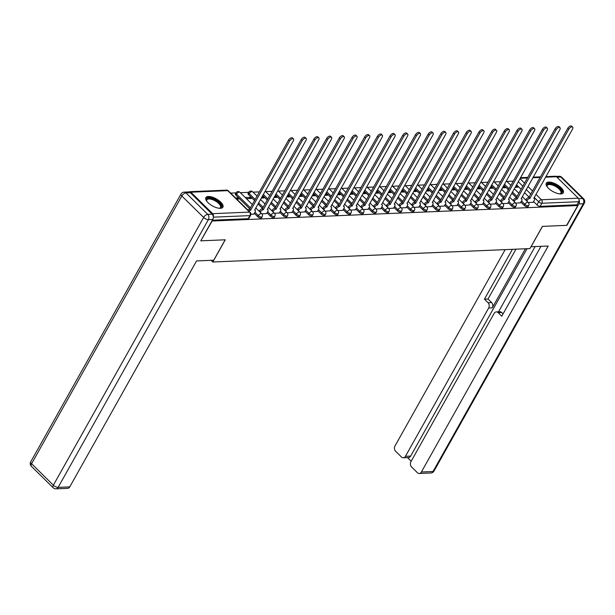 <?xml version="1.0" encoding="UTF-8"?>
<svg xmlns="http://www.w3.org/2000/svg" width="615" height="615" viewBox="0 0 615 615"><rect width="100%" height="100%" fill="white"/><g stroke="black" fill="none" stroke-linecap="round" stroke-linejoin="round"><path stroke-width="0.92" d="M520.882 202.104L524.272 205.441A2.506 1.03 29.3 0 0 527.439 206.886A2.506 1.03 29.3 0 0 528.077 206.594L528.692 205.502A2.506 1.03 -150.7 0 1 528.054 205.787A2.506 1.03 -150.7 0 1 524.887 204.341L521.497 201.005M508.19 202.643L511.58 205.971A2.506 1.03 29.3 0 0 514.747 207.424A2.506 1.03 29.3 0 0 515.385 207.132L516 206.033A2.506 1.03 -150.7 0 1 515.362 206.325A2.506 1.03 -150.7 0 1 512.195 204.88L508.805 201.543M495.498 203.181L498.888 206.509A2.506 1.03 29.3 0 0 502.055 207.962A2.506 1.03 29.3 0 0 502.693 207.67L503.308 206.571A2.506 1.03 -150.7 0 1 502.67 206.863A2.506 1.03 -150.7 0 1 499.503 205.418L496.113 202.081M482.806 203.711L486.196 207.047A2.506 1.03 29.3 0 0 489.363 208.493A2.506 1.03 29.3 0 0 490.001 208.208L490.616 207.109A2.506 1.03 -150.7 0 1 489.978 207.401A2.506 1.03 -150.7 0 1 486.811 205.956L483.421 202.619M470.114 204.249L473.504 207.586A2.506 1.03 29.3 0 0 476.671 209.031A2.506 1.03 29.3 0 0 477.309 208.739L477.924 207.647A2.506 1.03 -150.7 0 1 477.286 207.939A2.506 1.03 -150.7 0 1 474.119 206.494L470.729 203.158M457.422 204.787L460.812 208.124A2.506 1.03 29.3 0 0 463.979 209.569A2.506 1.03 29.3 0 0 464.617 209.277L465.232 208.185A2.506 1.03 -150.7 0 1 464.594 208.477A2.506 1.03 -150.7 0 1 461.427 207.024L458.037 203.696M444.73 205.325L448.12 208.662A2.506 1.03 29.3 0 0 451.287 210.107A2.506 1.03 29.3 0 0 451.925 209.815L452.54 208.723A2.506 1.03 -150.7 0 1 451.902 209.015A2.506 1.03 -150.7 0 1 448.735 207.562L445.345 204.234M432.038 205.864L435.428 209.2A2.506 1.03 29.3 0 0 438.595 210.645A2.506 1.03 29.3 0 0 439.233 210.353L439.848 209.261A2.506 1.03 -150.7 0 1 439.21 209.554A2.506 1.03 -150.7 0 1 436.043 208.101L432.652 204.764M419.345 206.402L422.736 209.73A2.506 1.03 29.3 0 0 425.903 211.183A2.506 1.03 29.3 0 0 426.541 210.891L427.156 209.792A2.506 1.03 -150.7 0 1 426.518 210.084A2.506 1.03 -150.7 0 1 423.351 208.639L419.96 205.302M406.653 206.94L410.044 210.268A2.506 1.03 29.3 0 0 413.211 211.721A2.506 1.03 29.3 0 0 413.849 211.429L414.464 210.33A2.506 1.03 -150.7 0 1 413.826 210.622A2.506 1.03 -150.7 0 1 410.659 209.177L407.268 205.84M393.961 207.47L397.352 210.807A2.506 1.03 29.3 0 0 400.519 212.26A2.506 1.03 29.3 0 0 401.157 211.967L401.772 210.868A2.506 1.03 -150.7 0 1 401.134 211.16A2.506 1.03 -150.7 0 1 397.966 209.715L394.576 206.379M381.269 208.008L384.659 211.345A2.506 1.03 29.3 0 0 387.827 212.79A2.506 1.03 29.3 0 0 388.465 212.498L389.08 211.406A2.506 1.03 -150.7 0 1 388.442 211.698A2.506 1.03 -150.7 0 1 385.274 210.253L381.884 206.917M368.577 208.546L371.967 211.883A2.506 1.03 29.3 0 0 375.135 213.328A2.506 1.03 29.3 0 0 375.773 213.036L376.388 211.944A2.506 1.03 -150.7 0 1 375.75 212.237A2.506 1.03 -150.7 0 1 372.582 210.791L369.192 207.455M355.885 209.085L359.275 212.421A2.506 1.03 29.3 0 0 362.443 213.866A2.506 1.03 29.3 0 0 363.081 213.574L363.696 212.482A2.506 1.03 -150.7 0 1 363.058 212.775A2.506 1.03 -150.7 0 1 359.89 211.322L356.5 207.993M343.193 209.623L346.583 212.959A2.506 1.03 29.3 0 0 349.75 214.404A2.506 1.03 29.3 0 0 350.389 214.112L351.004 213.021A2.506 1.03 -150.7 0 1 350.365 213.313A2.506 1.03 -150.7 0 1 347.198 211.86L343.808 208.531M330.501 210.161L333.891 213.497A2.506 1.03 29.3 0 0 337.058 214.943A2.506 1.03 29.3 0 0 337.697 214.65L338.312 213.559A2.506 1.03 -150.7 0 1 337.673 213.843A2.506 1.03 -150.7 0 1 334.506 212.398L331.116 209.062M317.809 210.699L321.199 214.028A2.506 1.03 29.3 0 0 324.366 215.481A2.506 1.03 29.3 0 0 325.004 215.189L325.619 214.089A2.506 1.03 -150.7 0 1 324.981 214.381A2.506 1.03 -150.7 0 1 321.814 212.936L318.424 209.6M305.117 211.237L308.507 214.566A2.506 1.03 29.3 0 0 311.674 216.019A2.506 1.03 29.3 0 0 312.312 215.727L312.927 214.627A2.506 1.03 -150.7 0 1 312.289 214.919A2.506 1.03 -150.7 0 1 309.122 213.474L305.732 210.138M292.425 211.768L295.815 215.104A2.506 1.03 29.3 0 0 298.982 216.549A2.506 1.03 29.3 0 0 299.62 216.265L300.235 215.165A2.506 1.03 -150.7 0 1 299.597 215.458A2.506 1.03 -150.7 0 1 296.43 214.012L293.04 210.676M279.733 212.306L283.123 215.642A2.506 1.03 29.3 0 0 286.29 217.087A2.506 1.03 29.3 0 0 286.928 216.795L287.543 215.704A2.506 1.03 -150.7 0 1 286.905 215.996A2.506 1.03 -150.7 0 1 283.738 214.55L280.348 211.214M267.041 212.844L270.431 216.18A2.506 1.03 29.3 0 0 273.598 217.625A2.506 1.03 29.3 0 0 274.236 217.333L274.851 216.242A2.506 1.03 -150.7 0 1 274.213 216.534A2.506 1.03 -150.7 0 1 271.046 215.081L267.656 211.752M254.349 213.382L257.739 216.718A2.506 1.03 29.3 0 0 260.906 218.164A2.506 1.03 29.3 0 0 261.544 217.871L262.159 216.78A2.506 1.03 -150.7 0 1 261.521 217.072A2.506 1.03 -150.7 0 1 258.354 215.619L254.964 212.29M208.37 196.493A9.763 4.013 29.3 0 0 205.864 197.623A9.763 4.013 29.3 0 0 210.038 204.372A9.763 4.013 29.3 0 0 220.385 208.316A9.763 4.013 29.3 0 0 222.891 207.178A9.763 4.013 29.3 0 0 218.717 200.436A9.763 4.013 29.3 0 0 208.37 196.493M548.78 182.086A9.763 4.013 29.3 0 0 546.274 183.224A9.763 4.013 29.3 0 0 550.448 189.966A9.763 4.013 29.3 0 0 560.795 193.917A9.763 4.013 29.3 0 0 563.302 192.779A9.763 4.013 29.3 0 0 559.127 186.03A9.763 4.013 29.3 0 0 548.78 182.086M513.341 181.141L506.868 181.417M500.648 181.679L494.176 181.955M487.956 182.217L481.484 182.494M475.264 182.755L468.791 183.032M462.572 183.293L456.099 183.57M449.88 183.831L443.407 184.1M437.188 184.369L430.715 184.638M424.496 184.907L418.023 185.177M411.804 185.438L405.331 185.715M399.112 185.976L392.639 186.253M386.42 186.514L379.947 186.791M373.728 187.052L367.255 187.329M361.036 187.59L354.563 187.859M348.344 188.129L341.871 188.398M335.652 188.667L329.179 188.936M322.96 189.197L316.487 189.474M310.268 189.735L303.795 190.012M297.575 190.273L291.103 190.55M284.883 190.811L278.411 191.088M272.191 191.35L265.718 191.626M259.499 191.888L253.026 192.157M255.225 199.506L249.252 193.625A2.506 1.03 -150.7 0 1 248.691 192.326L240.334 192.695M250.513 207.901L236.56 194.163A2.506 1.03 -150.7 0 1 235.999 192.864L230.656 193.11M545.866 176.62L555.276 176.221A2.506 1.899 87.6 0 1 556.498 176.736L578.292 198.199A2.506 1.899 87.6 0 1 578.715 201.705L576.985 204.787L540.131 206.348A2.506 1.03 -150.7 0 1 536.964 204.903L533.574 201.566M529.123 197.177L524.495 192.626M521.143 189.32L516.515 184.769M201.013 240.826L225.259 239.804L212.798 261.998L529.938 248.575L542.392 226.382L566.638 225.351L577.754 205.548L212.129 221.016L200.859 240.673M576.985 204.787L577.754 205.548M213.29 216.718A2.506 1.899 -92.4 0 0 212.667 213.666L190.873 192.211A2.506 1.899 -92.4 0 0 189.651 191.696A2.506 1.899 -92.4 0 0 188.859 191.965M250.897 214.32L253.957 214.082M236.737 199.099L238.658 199.014L237.505 197.876L236.821 199.091M261.821 213.851L266.649 213.543M246.423 198.691L251.351 198.476L250.197 197.338L249.513 198.56M274.513 213.32L279.341 213.005M261.244 198.061L264.043 197.945L262.889 196.808L262.205 198.022M287.205 212.782L292.033 212.467M273.936 197.523L276.735 197.407L275.582 196.27L274.897 197.484M299.897 212.244L304.725 211.937M286.628 196.985L289.427 196.869L288.274 195.731L287.589 196.946M312.589 211.706L317.417 211.399M299.321 196.446L302.119 196.331L300.966 195.193L300.281 196.408M325.281 211.168L330.109 210.86M312.013 195.916L314.811 195.793L313.658 194.655L312.974 195.87M337.973 210.63L342.801 210.322M324.705 195.378L327.503 195.255L326.35 194.117L325.666 195.332M350.665 210.092L355.493 209.784M337.397 194.84L340.195 194.717L339.042 193.579L338.358 194.794M363.357 209.561L368.185 209.246M350.089 194.302L352.887 194.179L351.734 193.049L351.05 194.263M376.049 209.023L380.877 208.708M362.781 193.763L365.579 193.648L364.426 192.51L363.742 193.725M388.742 208.485L393.569 208.17M375.473 193.225L378.271 193.11L377.118 191.972L376.434 193.187M401.434 207.947L406.261 207.639M388.165 192.687L390.963 192.572L389.81 191.434L389.126 192.649M414.126 207.409L418.953 207.101M400.857 192.149L403.655 192.034L402.502 190.896L401.818 192.111M426.818 206.871L431.645 206.563M413.549 191.619L416.347 191.496L415.194 190.358L414.51 191.572M439.51 206.332L444.338 206.025M426.241 191.081L429.039 190.958L427.886 189.82L427.202 191.034M452.202 205.794L457.03 205.487M438.933 190.542L441.731 190.419L440.578 189.282L439.894 190.504M464.894 205.264L469.722 204.949M451.618 190.004L454.424 189.889L453.27 188.751L452.586 189.966M477.586 204.726L482.414 204.411M464.31 189.466L467.116 189.351L465.962 188.213L465.278 189.428M490.278 204.188L495.106 203.88M477.002 188.928L479.808 188.813L478.655 187.675L477.97 188.89M502.97 203.65L507.798 203.342M489.694 188.39L492.5 188.275L491.347 187.137L490.662 188.351M515.662 203.111L520.49 202.804M502.386 187.859L505.192 187.736L504.039 186.599L503.354 187.813M516.431 197.715L511.803 193.164M508.451 189.858L503.823 185.299M503.739 198.253L499.111 193.702M495.759 190.396L491.131 185.838M491.047 198.791L486.419 194.232M483.067 190.934L478.439 186.376M478.355 199.329L473.727 194.771M470.375 191.473L465.747 186.914M465.663 199.867L461.035 195.309M457.683 192.003L453.055 187.452M452.971 200.405L448.343 195.847M444.991 192.541L440.363 187.99M440.279 200.936L435.651 196.385M432.299 193.079L427.671 188.528M427.586 201.474L422.959 196.923M419.607 193.617L414.979 189.059M414.894 202.012L410.267 197.461M406.915 194.156L402.287 189.597M402.202 202.55L397.574 197.992M394.223 194.694L389.595 190.135M389.51 203.088L384.882 198.53M381.531 195.232L376.903 190.673M376.818 203.627L372.19 199.068M368.839 195.77L364.211 191.211M364.126 204.165L359.498 199.606M356.147 196.3L351.519 191.749M351.434 204.703L346.806 200.144M343.454 196.838L338.827 192.287M338.742 205.233L334.114 200.682M330.762 197.377L326.135 192.826M326.05 205.771L321.422 201.22M318.07 197.915L313.442 193.356M313.358 206.309L308.73 201.758M305.378 198.453L300.75 193.894M300.666 206.848L296.038 202.289M292.686 198.991L288.058 194.432M287.974 207.386L283.346 202.827M279.994 199.529L275.366 194.97M275.282 207.924L270.654 203.365M267.302 200.06L262.674 195.508M262.59 208.462L257.962 203.903M254.61 200.598L248.637 194.717L249.252 193.625A2.506 1.261 134.6 0 1 251.996 191.565A2.506 1.261 134.6 0 1 252.634 191.772A2.506 2.506 0 0 0 248.691 192.326L248.076 193.425A2.506 1.03 29.3 0 0 248.637 194.717M249.898 208.992L235.945 195.255L236.56 194.163A2.506 1.261 134.6 0 1 239.304 192.103A2.506 1.261 134.6 0 1 239.942 192.311A2.506 2.506 0 0 0 235.999 192.864L235.384 193.963A2.506 1.03 29.3 0 0 235.945 195.255M211.099 260.322L212.798 261.998M528.354 202.573L533.182 202.266M515.078 187.321L517.884 187.198L516.731 186.061L516.047 187.275M516.731 186.061L515.762 186.107M504.039 186.599L503.07 186.637M491.347 187.137L490.378 187.175M478.655 187.675L477.686 187.713M465.962 188.213L464.994 188.252M453.27 188.751L452.302 188.79M440.578 189.282L439.61 189.328M427.886 189.82L426.918 189.866M415.194 190.358L414.226 190.404M402.502 190.896L401.534 190.934M389.81 191.434L388.841 191.473M377.118 191.972L376.149 192.011M364.426 192.51L363.457 192.549M351.734 193.049L350.765 193.087M339.042 193.579L338.073 193.625M326.35 194.117L325.381 194.163M313.658 194.655L312.689 194.694M300.966 195.193L299.997 195.232M288.274 195.731L287.305 195.77M275.582 196.27L274.613 196.308M262.889 196.808L261.921 196.846M250.197 197.338L245.262 197.553M237.505 197.876L235.583 197.961M212.336 220.216L248.214 218.702A2.506 1.03 29.3 0 0 248.852 218.41L250.589 215.327A2.506 1.03 -150.7 0 1 249.944 215.619L213.32 217.164M253.895 214.189L255.117 212.021A2.506 1.261 134.6 0 0 255.248 210.307A2.506 1.261 134.6 0 0 254.61 210.099L293.301 140.927A2.883 1.453 134.6 0 0 293.455 138.952A2.883 1.453 134.6 0 0 289.565 141.081L250.62 210.268A2.506 1.261 134.6 0 0 248.906 211.083M247.907 210.099A2.506 1.261 -45.4 0 1 249.621 209.277L288.558 140.097A2.883 1.453 -45.4 0 1 292.456 137.968L293.455 138.952M250.743 210.261L249.744 209.277M266.587 213.651L267.809 211.483A2.506 1.261 134.6 0 0 267.94 209.769A2.506 1.261 134.6 0 0 267.302 209.561L305.993 140.389A2.883 1.453 134.6 0 0 306.147 138.413A2.883 1.453 134.6 0 0 302.257 140.543L263.312 209.73A2.506 1.261 134.6 0 0 260.568 211.791L259.568 210.799A2.506 1.261 -45.4 0 1 262.313 208.739L301.25 139.559A2.883 1.453 -45.4 0 1 305.148 137.429L306.147 138.413M259.269 211.337L259.568 210.799M260.268 212.321L260.568 211.791M263.435 209.723L262.436 208.739M279.279 213.113L280.502 210.945A2.506 1.261 134.6 0 0 280.632 209.231A2.506 1.261 134.6 0 0 279.986 209.023L318.685 139.851A2.883 1.453 134.6 0 0 318.839 137.875A2.883 1.453 134.6 0 0 314.949 140.012L276.004 209.192A2.506 1.261 134.6 0 0 273.26 211.253L272.261 210.261A2.506 1.261 -45.4 0 1 275.005 208.208L313.942 139.021A2.883 1.453 -45.4 0 1 317.84 136.891L318.839 137.875M271.961 210.799L272.261 210.261M272.96 211.783L273.26 211.253M276.127 209.185L275.128 208.201M212.144 214.174L190.35 192.718L185.953 192.902L207.747 214.358L212.144 214.174A3.759 2.852 87.6 0 1 212.775 219.44L200.767 240.834L225.175 239.804L213.728 260.207L196.554 260.937L69.764 486.88A3.759 2.852 87.6 0 1 67.612 488.356L55.98 488.848A3.759 2.852 -92.4 0 0 58.125 487.372L69.764 486.88M184.123 192.134A3.759 3.759 0 0 0 181.002 194.048A3.759 1.545 29.3 0 0 181.84 195.993L31.588 463.741L53.374 485.204L203.634 217.449L181.84 195.993A3.759 1.891 134.6 0 1 185.953 192.902A3.759 2.852 -92.4 0 0 184.123 192.134L188.513 191.949A3.759 2.852 87.6 0 1 190.35 192.718M530.976 246.73L548.188 246.054L421.398 471.997L433.029 471.505L583.289 203.757L578.892 203.942L566.884 225.344L542.476 226.374L531.022 246.784M525.418 248.768L492.261 307.846L488.679 307.992L405.454 456.299L410.666 456.084A3.759 2.852 87.6 0 1 408.514 457.56L403.302 457.783A3.759 2.852 -92.4 0 0 405.454 456.299M488.679 307.992A3.759 2.852 -92.4 0 0 488.049 302.734L491.631 302.58A3.759 2.852 87.6 0 1 492.261 307.846M512.403 249.321L484.428 299.167L488.049 302.734M505.176 249.621L394.984 445.99A3.759 2.852 -92.4 0 0 395.614 451.249L401.472 457.014A3.759 2.852 -92.4 0 0 403.302 457.783M496.305 311.905L499.88 311.751A3.759 2.852 87.6 0 1 501.717 312.52L498.135 312.666A3.759 2.852 -92.4 0 0 496.305 311.905A3.759 2.852 -92.4 0 0 494.152 313.381L410.92 461.688A3.759 2.852 -92.4 0 0 411.558 466.946L417.408 472.712A3.759 2.852 -92.4 0 0 419.246 473.481A3.759 2.852 -92.4 0 0 421.398 471.997M407.499 457.606L411.181 461.227M498.135 312.666L501.755 316.233L540.962 246.361M578.892 203.942A3.759 2.852 -92.4 0 0 579.061 199.883M527.04 248.698L410.666 456.084M498.527 311.805L535.112 246.607M501.717 312.52L503.085 313.865M515.985 249.167L488.01 299.021L491.631 302.58M488.01 299.021L484.428 299.167M206.717 201.159A8.449 3.467 -150.7 0 1 206.586 200.874A8.449 3.467 -150.7 0 1 210.315 198.191A8.449 3.467 -150.7 0 1 219.424 202.965A8.449 3.467 -150.7 0 1 219.747 208.254A8.449 3.467 -150.7 0 1 219.432 208.3M219.401 208.293A7.826 3.213 29.3 0 0 220.478 207.524A7.826 3.213 29.3 0 0 218.74 203.48A7.826 3.213 29.3 0 0 211.814 199.421A7.826 3.213 29.3 0 0 206.832 199.867A7.826 3.213 29.3 0 0 206.732 201.19M222.53 207.632A9.702 3.982 29.3 0 0 220.239 202.935A9.702 3.982 29.3 0 0 205.671 198.168M547.119 186.76A8.449 3.467 -150.7 0 1 546.996 186.468A8.449 3.467 -150.7 0 1 550.717 183.785A8.449 3.467 -150.7 0 1 559.827 188.559A8.449 3.467 -150.7 0 1 560.15 193.848A8.449 3.467 -150.7 0 1 559.835 193.894M559.804 193.886A7.826 3.213 29.3 0 0 560.88 193.125A7.826 3.213 29.3 0 0 559.143 189.074A7.826 3.213 29.3 0 0 552.224 185.015A7.826 3.213 29.3 0 0 547.235 185.461A7.826 3.213 29.3 0 0 547.142 186.783M562.933 193.225A9.702 3.982 29.3 0 0 560.642 188.528A9.702 3.982 29.3 0 0 546.082 183.762M291.971 212.575L293.194 210.407A2.506 1.261 134.6 0 0 293.324 208.693A2.506 1.261 134.6 0 0 292.679 208.485L331.377 139.313A2.883 1.453 134.6 0 0 331.531 137.337A2.883 1.453 134.6 0 0 327.641 139.474L288.696 208.654A2.506 1.261 134.6 0 0 285.952 210.714L284.953 209.73A2.506 1.261 -45.4 0 1 287.697 207.67L326.634 138.483A2.883 1.453 -45.4 0 1 330.532 136.353L331.531 137.337M284.653 210.261L284.953 209.73M285.652 211.245L285.952 210.714M288.819 208.646L287.82 207.662M304.663 212.044L305.886 209.869A2.506 1.261 134.6 0 0 306.016 208.154A2.506 1.261 134.6 0 0 305.371 207.947L344.069 138.775A2.883 1.453 134.6 0 0 344.223 136.807A2.883 1.453 134.6 0 0 340.333 138.936L301.388 208.116A2.506 1.261 134.6 0 0 298.644 210.176L297.645 209.192A2.506 1.261 -45.4 0 1 300.389 207.132L339.326 137.952A2.883 1.453 -45.4 0 1 343.224 135.815L344.223 136.807M297.345 209.723L297.645 209.192M298.344 210.714L298.644 210.176M301.511 208.108L300.512 207.124M317.355 211.506L318.578 209.331A2.506 1.261 134.6 0 0 318.708 207.616A2.506 1.261 134.6 0 0 318.063 207.409L356.762 138.237A2.883 1.453 134.6 0 0 356.915 136.269A2.883 1.453 134.6 0 0 353.025 138.398L314.081 207.578A2.506 1.261 134.6 0 0 311.336 209.638L310.337 208.654A2.506 1.261 -45.4 0 1 313.081 206.594L352.018 137.414A2.883 1.453 -45.4 0 1 355.916 135.285L356.915 136.269M310.037 209.192L310.337 208.654M311.036 210.176L311.336 209.638M314.204 207.578L313.204 206.586M330.047 210.968L331.27 208.793A2.506 1.261 134.6 0 0 331.4 207.078A2.506 1.261 134.6 0 0 330.755 206.871L369.454 137.699A2.883 1.453 134.6 0 0 369.607 135.731A2.883 1.453 134.6 0 0 365.717 137.86L326.773 207.04A2.506 1.261 134.6 0 0 324.028 209.1L323.029 208.116A2.506 1.261 -45.4 0 1 325.773 206.056L364.71 136.876A2.883 1.453 -45.4 0 1 368.608 134.746L369.607 135.731M322.729 208.654L323.029 208.116M323.728 209.638L324.028 209.1M326.896 207.04L325.896 206.048M342.74 210.43L343.962 208.262A2.506 1.261 134.6 0 0 344.093 206.54A2.506 1.261 134.6 0 0 343.447 206.34L382.146 137.168A2.883 1.453 134.6 0 0 382.299 135.192A2.883 1.453 134.6 0 0 378.41 137.322L339.465 206.502A2.506 1.261 134.6 0 0 336.72 208.562L335.721 207.578A2.506 1.261 -45.4 0 1 338.465 205.518L377.402 136.338A2.883 1.453 -45.4 0 1 381.3 134.208L382.299 135.192M335.421 208.116L335.721 207.578M336.42 209.1L336.72 208.562M339.588 206.502L338.588 205.518M355.432 209.892L356.654 207.724A2.506 1.261 134.6 0 0 356.785 206.01A2.506 1.261 134.6 0 0 356.139 205.802L394.838 136.63A2.883 1.453 134.6 0 0 394.991 134.654A2.883 1.453 134.6 0 0 391.102 136.784L352.157 205.971A2.506 1.261 134.6 0 0 349.412 208.031L348.413 207.04A2.506 1.261 -45.4 0 1 351.157 204.98L390.095 135.8A2.883 1.453 -45.4 0 1 393.992 133.67L394.991 134.654M348.113 207.578L348.413 207.04M349.112 208.562L349.412 208.031M352.28 205.964L351.28 204.98M368.124 209.354L369.346 207.186A2.506 1.261 134.6 0 0 369.477 205.471A2.506 1.261 134.6 0 0 368.831 205.264L407.53 136.092A2.883 1.453 134.6 0 0 407.684 134.116A2.883 1.453 134.6 0 0 403.794 136.246L364.849 205.433A2.506 1.261 134.6 0 0 362.104 207.493L361.105 206.502A2.506 1.261 -45.4 0 1 363.849 204.449L402.787 135.262A2.883 1.453 -45.4 0 1 406.684 133.132L407.684 134.116M360.805 207.04L361.105 206.502M361.805 208.024L362.104 207.493M364.972 205.425L363.972 204.441M380.816 208.816L382.038 206.648A2.506 1.261 134.6 0 0 382.169 204.933A2.506 1.261 134.6 0 0 381.523 204.726L420.222 135.554A2.883 1.453 134.6 0 0 420.376 133.578A2.883 1.453 134.6 0 0 416.486 135.715L377.541 204.895A2.506 1.261 134.6 0 0 374.796 206.955L373.797 205.971A2.506 1.261 -45.4 0 1 376.541 203.911L415.479 134.723A2.883 1.453 -45.4 0 1 419.368 132.594L420.376 133.578M373.497 206.502L373.797 205.971M374.497 207.486L374.796 206.955M377.664 204.887L376.664 203.903M393.508 208.285L394.73 206.11A2.506 1.261 134.6 0 0 394.861 204.395A2.506 1.261 134.6 0 0 394.215 204.188L432.914 135.016A2.883 1.453 134.6 0 0 433.068 133.048A2.883 1.453 134.6 0 0 429.178 135.177L390.233 204.357A2.506 1.261 134.6 0 0 387.488 206.417L386.489 205.433A2.506 1.261 -45.4 0 1 389.233 203.373L428.171 134.185A2.883 1.453 -45.4 0 1 432.061 132.056L433.068 133.048M386.189 205.964L386.489 205.433M387.189 206.955L387.488 206.417M390.356 204.349L389.349 203.365M406.2 207.747L407.422 205.571A2.506 1.261 134.6 0 0 407.553 203.857A2.506 1.261 134.6 0 0 406.907 203.65L445.606 134.477A2.883 1.453 134.6 0 0 445.76 132.509A2.883 1.453 134.6 0 0 441.87 134.639L402.925 203.819A2.506 1.261 134.6 0 0 400.18 205.879L399.181 204.895A2.506 1.261 -45.4 0 1 401.926 202.835L440.863 133.655A2.883 1.453 -45.4 0 1 444.753 131.518L445.76 132.509M398.881 205.425L399.181 204.895M399.881 206.417L400.18 205.879M403.048 203.819L402.041 202.827M418.892 207.209L420.114 205.033A2.506 1.261 134.6 0 0 420.245 203.319A2.506 1.261 134.6 0 0 419.599 203.111L458.298 133.939A2.883 1.453 134.6 0 0 458.452 131.971A2.883 1.453 134.6 0 0 454.562 134.101L415.617 203.281A2.506 1.261 134.6 0 0 412.873 205.341L411.873 204.357A2.506 1.261 -45.4 0 1 414.618 202.297L453.555 133.117A2.883 1.453 -45.4 0 1 457.445 130.987L458.452 131.971M411.573 204.895L411.873 204.357M412.573 205.879L412.873 205.341M415.74 203.281L414.733 202.289M431.584 206.671L432.806 204.503A2.506 1.261 134.6 0 0 432.937 202.781A2.506 1.261 134.6 0 0 432.291 202.581L470.99 133.409A2.883 1.453 134.6 0 0 471.144 131.433A2.883 1.453 134.6 0 0 467.246 133.563L428.309 202.742A2.506 1.261 134.6 0 0 425.565 204.803L424.565 203.819A2.506 1.261 -45.4 0 1 427.31 201.758L466.247 132.579A2.883 1.453 -45.4 0 1 470.137 130.449L471.144 131.433M424.265 204.357L424.565 203.819M425.265 205.341L425.565 204.803M428.432 202.742L427.425 201.758M444.276 206.133L445.498 203.965A2.506 1.261 134.6 0 0 445.629 202.25A2.506 1.261 134.6 0 0 444.983 202.043L483.682 132.871A2.883 1.453 134.6 0 0 483.836 130.895A2.883 1.453 134.6 0 0 479.938 133.024L441.001 202.212A2.506 1.261 134.6 0 0 438.257 204.265L437.257 203.281A2.506 1.261 -45.4 0 1 440.002 201.22L478.939 132.041A2.883 1.453 -45.4 0 1 482.829 129.911L483.836 130.895M436.957 203.819L437.257 203.281M437.957 204.803L438.257 204.265M441.124 202.204L440.117 201.22M456.968 205.595L458.19 203.427A2.506 1.261 134.6 0 0 458.321 201.712A2.506 1.261 134.6 0 0 457.675 201.505L496.374 132.333A2.883 1.453 134.6 0 0 496.528 130.357A2.883 1.453 134.6 0 0 492.63 132.486L453.693 201.674A2.506 1.261 134.6 0 0 450.949 203.734L449.949 202.742A2.506 1.261 -45.4 0 1 452.694 200.682L491.631 131.502A2.883 1.453 -45.4 0 1 495.521 129.373L496.528 130.357M449.65 203.281L449.949 202.742M450.649 204.265L450.949 203.734M453.816 201.666L452.809 200.682M469.66 205.056L470.882 202.889A2.506 1.261 134.6 0 0 471.013 201.174A2.506 1.261 134.6 0 0 470.367 200.967L509.066 131.794A2.883 1.453 134.6 0 0 509.22 129.819A2.883 1.453 134.6 0 0 505.322 131.956L466.385 201.136A2.506 1.261 134.6 0 0 463.641 203.196L462.641 202.212A2.506 1.261 -45.4 0 1 465.386 200.152L504.323 130.964A2.883 1.453 -45.4 0 1 508.213 128.835L509.22 129.819M462.342 202.742L462.641 202.212M463.341 203.726L463.641 203.196M466.508 201.128L465.501 200.144M482.352 204.518L483.575 202.35A2.506 1.261 134.6 0 0 483.705 200.636A2.506 1.261 134.6 0 0 483.059 200.429L521.758 131.256A2.883 1.453 134.6 0 0 521.912 129.288A2.883 1.453 134.6 0 0 518.014 131.418L479.077 200.598A2.506 1.261 134.6 0 0 476.333 202.658L475.334 201.674A2.506 1.261 -45.4 0 1 478.078 199.614L517.015 130.426A2.883 1.453 -45.4 0 1 520.905 128.297L521.912 129.288M475.034 202.204L475.334 201.674M476.033 203.196L476.333 202.658M479.2 200.59L478.193 199.606M495.044 203.988L496.267 201.812A2.506 1.261 134.6 0 0 496.397 200.098A2.506 1.261 134.6 0 0 495.752 199.89L534.45 130.718A2.883 1.453 134.6 0 0 534.604 128.75A2.883 1.453 134.6 0 0 530.707 130.88L491.769 200.06A2.506 1.261 134.6 0 0 489.025 202.12L488.026 201.136A2.506 1.261 -45.4 0 1 490.77 199.076L529.707 129.896A2.883 1.453 -45.4 0 1 533.597 127.759L534.604 128.75M487.726 201.666L488.026 201.136M488.725 202.658L489.025 202.12M491.892 200.052L490.885 199.068M507.736 203.45L508.959 201.274A2.506 1.261 134.6 0 0 509.089 199.56A2.506 1.261 134.6 0 0 508.444 199.352L547.142 130.18A2.883 1.453 134.6 0 0 547.296 128.212A2.883 1.453 134.6 0 0 543.399 130.342L504.461 199.521A2.506 1.261 134.6 0 0 501.717 201.582L500.718 200.598A2.506 1.261 -45.4 0 1 503.462 198.537L542.399 129.358A2.883 1.453 -45.4 0 1 546.289 127.228L547.296 128.212M500.418 201.136L500.718 200.598M501.417 202.12L501.717 201.582M504.584 199.521L503.577 198.53M520.428 202.912L521.651 200.736A2.506 1.261 134.6 0 0 521.781 199.022A2.506 1.261 134.6 0 0 521.136 198.814L559.835 129.642A2.883 1.453 134.6 0 0 559.988 127.674A2.883 1.453 134.6 0 0 556.091 129.803L517.154 198.983A2.506 1.261 134.6 0 0 514.409 201.043L513.41 200.06A2.506 1.261 -45.4 0 1 516.154 197.999L555.091 128.819A2.883 1.453 -45.4 0 1 558.981 126.69L559.988 127.674M513.102 200.598L513.41 200.06M514.109 201.582L514.409 201.043M517.277 198.983L516.269 197.992M533.12 202.373L534.343 200.206A2.506 1.261 134.6 0 0 534.473 198.484A2.506 1.261 134.6 0 0 533.828 198.284L572.527 129.112A2.883 1.453 134.6 0 0 572.68 127.136A2.883 1.453 134.6 0 0 568.783 129.265L529.846 198.453A2.506 1.261 134.6 0 0 527.101 200.505L526.102 199.521A2.506 1.261 -45.4 0 1 528.846 197.461L567.783 128.281A2.883 1.453 -45.4 0 1 571.673 126.152L572.68 127.136M525.794 200.06L526.102 199.521M526.801 201.043L527.101 200.505M529.969 198.445L528.962 197.461M524.272 205.441L524.887 204.341A2.506 1.261 -45.4 0 1 527.632 202.281A2.506 1.261 134.6 0 1 528.27 202.489L522.273 196.585M511.58 205.971L512.195 204.88A2.506 1.261 -45.4 0 1 514.94 202.819A2.506 1.261 134.6 0 1 515.578 203.027L509.581 197.123M498.888 206.509L499.503 205.418A2.506 1.261 -45.4 0 1 502.247 203.357A2.506 1.261 134.6 0 1 502.885 203.565L496.889 197.661M486.196 207.047L486.811 205.956A2.506 1.261 -45.4 0 1 489.555 203.896A2.506 1.261 134.6 0 1 490.193 204.103L484.197 198.199M473.504 207.586L474.119 206.494A2.506 1.261 -45.4 0 1 476.863 204.434A2.506 1.261 134.6 0 1 477.501 204.641L471.505 198.737M460.812 208.124L461.427 207.024A2.506 1.261 -45.4 0 1 464.171 204.972A2.506 1.261 134.6 0 1 464.809 205.172L458.813 199.268M448.12 208.662L448.735 207.562A2.506 1.261 -45.4 0 1 451.479 205.502A2.506 1.261 134.6 0 1 452.117 205.71L446.121 199.806M435.428 209.2L436.043 208.101A2.506 1.261 -45.4 0 1 438.787 206.04A2.506 1.261 134.6 0 1 439.425 206.248L433.429 200.344M422.736 209.73L423.351 208.639A2.506 1.261 -45.4 0 1 426.095 206.579A2.506 1.261 134.6 0 1 426.733 206.786L420.737 200.882M410.044 210.268L410.659 209.177A2.506 1.261 -45.4 0 1 413.403 207.117A2.506 1.261 134.6 0 1 414.041 207.324L408.045 201.42M397.352 210.807L397.966 209.715A2.506 1.261 -45.4 0 1 400.711 207.655A2.506 1.261 134.6 0 1 401.349 207.862L395.353 201.958M384.659 211.345L385.274 210.253A2.506 1.261 -45.4 0 1 388.019 208.193A2.506 1.261 134.6 0 1 388.657 208.4L382.661 202.496M371.967 211.883L372.582 210.791A2.506 1.261 -45.4 0 1 375.327 208.731A2.506 1.261 134.6 0 1 375.965 208.939L369.969 203.035M359.275 212.421L359.89 211.322A2.506 1.261 -45.4 0 1 362.635 209.261A2.506 1.261 134.6 0 1 363.273 209.469L357.277 203.565M346.583 212.959L347.198 211.86A2.506 1.261 -45.4 0 1 349.943 209.8A2.506 1.261 134.6 0 1 350.581 210.007L344.585 204.103M333.891 213.497L334.506 212.398A2.506 1.261 -45.4 0 1 337.251 210.338A2.506 1.261 134.6 0 1 337.889 210.545L331.892 204.641M321.199 214.028L321.814 212.936A2.506 1.261 -45.4 0 1 324.559 210.876A2.506 1.261 134.6 0 1 325.197 211.083L319.2 205.179M308.507 214.566L309.122 213.474A2.506 1.261 -45.4 0 1 311.867 211.414A2.506 1.261 134.6 0 1 312.505 211.621L306.508 205.718M295.815 215.104L296.43 214.012A2.506 1.261 -45.4 0 1 299.174 211.952A2.506 1.261 134.6 0 1 299.812 212.16L293.816 206.256M283.123 215.642L283.738 214.55A2.506 1.261 -45.4 0 1 286.482 212.49A2.506 1.261 134.6 0 1 287.12 212.698L281.124 206.794M270.431 216.18L271.046 215.081A2.506 1.261 -45.4 0 1 273.79 213.028A2.506 1.261 134.6 0 1 274.428 213.228L268.432 207.324M257.739 216.718L258.354 215.619A2.506 1.261 -45.4 0 1 261.098 213.559A2.506 1.261 134.6 0 1 261.736 213.766L255.74 207.862M536.964 204.903L538.694 201.812L534.204 197.4M530.853 194.094L526.225 189.535M522.873 186.237L518.245 181.679M519.967 178.611L524.595 183.17M527.947 186.468L532.575 191.027M535.926 194.332L541.438 199.752L578.292 198.199M556.498 176.736L545.543 177.197M540.208 177.428L532.851 177.735M527.516 177.958L520.159 178.273M212.667 213.666L249.521 212.106L227.727 190.65L190.873 192.211M517.046 196.623L512.418 192.065M509.066 188.767L504.438 184.208M504.354 197.161L499.726 192.603M496.374 189.297L491.746 184.746M491.662 197.699L487.034 193.141M483.682 189.835L479.054 185.284M478.97 198.23L474.342 193.679M470.99 190.373L466.362 185.822M466.278 198.768L461.65 194.217M458.298 190.911L453.67 186.353M453.586 199.306L448.958 194.755M445.606 191.45L440.978 186.891M440.894 199.844L436.266 195.286M432.914 191.988L428.286 187.429M428.201 200.382L423.574 195.824M420.222 192.526L415.594 187.967M415.509 200.921L410.882 196.362M407.53 193.064L402.902 188.505M402.817 201.459L398.189 196.9M394.838 193.594L390.21 189.043M390.125 201.989L385.497 197.438M382.146 194.132L377.518 189.581M377.433 202.527L372.805 197.976M369.454 194.671L364.826 190.12M364.741 203.065L360.113 198.514M356.762 195.209L352.134 190.65M352.049 203.603L347.421 199.052M344.069 195.747L339.442 191.188M339.357 204.142L334.729 199.583M331.377 196.285L326.75 191.726M326.665 204.68L322.037 200.121M318.685 196.823L314.057 192.264M313.973 205.218L309.345 200.659M305.993 197.354L301.365 192.803M301.281 205.756L296.653 201.197M293.301 197.892L288.673 193.341M288.589 206.286L283.961 201.735M280.609 198.43L275.981 193.879M275.897 206.825L271.269 202.274M267.917 198.968L263.289 194.409M263.205 207.363L258.577 202.812M392.247 185.861A2.506 1.261 134.6 0 0 392.062 185.738A2.506 2.506 0 0 1 392.247 185.861L396.706 190.258M430.323 184.254A2.506 1.261 134.6 0 0 430.139 184.123A2.506 2.506 0 0 1 430.323 184.254L434.782 188.644M443.015 183.716A2.506 1.261 134.6 0 0 442.831 183.585A2.506 2.506 0 0 1 443.015 183.716L447.474 188.113M455.707 183.178A2.506 1.261 134.6 0 0 455.523 183.055A2.506 2.506 0 0 1 455.707 183.178L460.166 187.575M493.784 181.563A2.506 1.261 134.6 0 0 493.599 181.44A2.506 2.506 0 0 1 493.784 181.563L498.242 185.961M506.476 181.033A2.506 1.261 134.6 0 0 506.291 180.902A2.506 2.506 0 0 1 506.476 181.033L510.934 185.423M248.214 218.702L249.944 215.619A2.506 1.899 87.6 0 0 249.521 212.106A2.506 1.261 -45.4 0 1 250.159 212.313L228.365 190.858A2.506 2.506 0 0 0 226.505 190.135L189.651 191.696M540.131 206.348L541.861 203.265A2.506 1.03 -150.7 0 1 538.694 201.812A2.506 1.261 134.6 0 1 541.438 199.752A2.506 1.899 87.6 0 1 541.861 203.265L578.715 201.705M226.505 190.135A2.506 1.899 -92.4 0 1 227.727 190.65A2.506 1.261 -45.4 0 1 228.365 190.858M250.62 210.268L249.621 209.277M289.565 141.081L288.558 140.097M263.312 209.73L262.313 208.739M302.257 140.543L301.25 139.559M276.004 209.192L275.005 208.208M314.949 140.012L313.942 139.021M212.775 219.44L208.385 219.624L58.125 487.372A3.759 1.545 29.3 0 1 53.374 485.204A3.759 1.891 134.6 0 0 53.182 487.772L31.388 466.316A3.759 1.891 -45.4 0 1 31.588 463.741A3.759 1.545 29.3 0 1 30.75 461.796A3.759 3.759 0 0 0 31.388 466.316M208.385 219.624A3.759 2.852 -92.4 0 0 207.747 214.358A3.759 1.891 -45.4 0 0 203.634 217.449A3.759 1.545 29.3 0 0 208.385 219.624M578.661 198.668L582.651 198.499L560.857 177.035L556.975 177.205M430.877 472.981A3.759 3.759 0 0 0 433.998 471.067A3.759 1.545 29.3 0 1 433.029 471.505A3.759 2.852 87.6 0 1 430.877 472.981L419.246 473.481M559.02 176.267A3.759 2.852 87.6 0 1 560.857 177.035A3.759 1.891 134.6 0 1 561.818 177.343A3.759 3.759 0 0 0 559.02 176.267L556.037 176.397M584.25 203.319A3.759 3.759 0 0 0 583.612 198.806A3.759 1.891 -45.4 0 0 582.651 198.499A3.759 2.852 87.6 0 1 583.289 203.757A3.759 1.545 29.3 0 0 584.25 203.319L433.998 471.067M288.696 208.654L287.697 207.67M327.641 139.474L326.634 138.483M301.388 208.116L300.389 207.132M340.333 138.936L339.326 137.952M314.081 207.578L313.081 206.594M353.025 138.398L352.018 137.414M326.773 207.04L325.773 206.056M365.717 137.86L364.71 136.876M339.465 206.502L338.465 205.518M378.41 137.322L377.402 136.338M352.157 205.971L351.157 204.98M391.102 136.784L390.095 135.8M364.849 205.433L363.849 204.449M403.794 136.246L402.787 135.262M377.541 204.895L376.541 203.911M416.486 135.715L415.479 134.723M390.233 204.357L389.233 203.373M429.178 135.177L428.171 134.185M402.925 203.819L401.926 202.835M441.87 134.639L440.863 133.655M415.617 203.281L414.618 202.297M454.562 134.101L453.555 133.117M428.309 202.742L427.31 201.758M467.246 133.563L466.247 132.579M441.001 202.212L440.002 201.22M479.938 133.024L478.939 132.041M453.693 201.674L452.694 200.682M492.63 132.486L491.631 131.502M466.385 201.136L465.386 200.152M505.322 131.956L504.323 130.964M479.077 200.598L478.078 199.614M518.014 131.418L517.015 130.426M491.769 200.06L490.77 199.076M530.707 130.88L529.707 129.896M504.461 199.521L503.462 198.537M543.399 130.342L542.399 129.358M517.154 198.983L516.154 197.999M556.091 129.803L555.091 128.819M529.846 198.453L528.846 197.461M568.783 129.265L567.783 128.281M239.942 192.311L252.388 204.564M262.159 216.78A2.506 2.506 0 0 0 261.736 213.766M252.634 191.772L257.093 196.162M260.453 199.468L265.08 204.026M274.851 216.242A2.506 2.506 0 0 0 274.428 213.228M265.326 191.234L269.785 195.632M273.145 198.929L277.772 203.488M287.543 215.704A2.506 2.506 0 0 0 287.12 212.698M278.018 190.696L282.477 195.093M285.837 198.391L290.464 202.95M300.235 215.165A2.506 2.506 0 0 0 299.812 212.16M290.711 190.158L295.169 194.555M298.529 197.861L303.157 202.412M312.927 214.627A2.506 2.506 0 0 0 312.505 211.621M303.403 189.62L307.861 194.017M311.221 197.323L315.849 201.874M325.619 214.089A2.506 2.506 0 0 0 325.197 211.083M316.095 189.082L320.553 193.479M323.913 196.785L328.541 201.336M338.312 213.559A2.506 2.506 0 0 0 337.889 210.545M328.787 188.551L333.245 192.941M336.605 196.247L341.233 200.805M351.004 213.021A2.506 2.506 0 0 0 350.581 210.007M341.479 188.013L345.938 192.403M349.297 195.708L353.925 200.267M363.696 212.482A2.506 2.506 0 0 0 363.273 209.469M354.171 187.475L358.63 191.872M361.989 195.17L366.617 199.729M376.388 211.944A2.506 2.506 0 0 0 375.965 208.939M366.863 186.937L371.322 191.334M374.681 194.632L379.309 199.191M389.08 211.406A2.506 2.506 0 0 0 388.657 208.4M379.555 186.399L384.014 190.796M387.373 194.102L392.001 198.653M401.772 210.868A2.506 2.506 0 0 0 401.349 207.862M400.065 193.564L404.693 198.115M414.464 210.33A2.506 2.506 0 0 0 414.041 207.324M404.939 185.323L409.398 189.72M412.757 193.025L417.377 197.576M427.156 209.792A2.506 2.506 0 0 0 426.733 206.786M417.631 184.792L422.09 189.182M425.449 192.487L430.07 197.046M439.848 209.261A2.506 2.506 0 0 0 439.425 206.248M438.141 191.949L442.762 196.508M452.54 208.723A2.506 2.506 0 0 0 452.117 205.71M450.833 191.411L455.454 195.97M465.232 208.185A2.506 2.506 0 0 0 464.809 205.172M463.526 190.873L468.146 195.432M477.924 207.647A2.506 2.506 0 0 0 477.501 204.641M468.399 182.64L472.858 187.037M476.218 190.335L480.838 194.894M490.616 207.109A2.506 2.506 0 0 0 490.193 204.103M481.091 182.102L485.55 186.499M488.91 189.804L493.53 194.355M503.308 206.571A2.506 2.506 0 0 0 502.885 203.565M501.602 189.266L506.222 193.817M516 206.033A2.506 2.506 0 0 0 515.578 203.027M514.294 188.728L518.914 193.279M528.692 205.502A2.506 2.506 0 0 0 528.27 202.489M540.531 176.851L533.174 177.158M527.839 177.389L520.482 177.697M250.589 215.327A2.506 2.506 0 0 0 250.159 212.313M255.248 210.307L254.679 209.746M267.94 209.769L267.371 209.208M280.632 209.231L280.063 208.677M53.182 487.772A3.759 3.759 0 0 0 55.98 488.848M181.002 194.048L30.75 461.796M561.818 177.343L583.612 198.806M293.324 208.693L292.755 208.139M306.016 208.154L305.447 207.601M318.708 207.616L318.139 207.063M331.4 207.078L330.832 206.525M344.093 206.54L343.524 205.987M356.785 206.01L356.216 205.448M369.477 205.471L368.908 204.918M382.169 204.933L381.6 204.38M394.861 204.395L394.292 203.842M407.553 203.857L406.984 203.304M420.245 203.319L419.676 202.766M432.937 202.781L432.368 202.227M445.629 202.25L445.06 201.689M458.321 201.712L457.752 201.159M471.013 201.174L470.444 200.621M483.705 200.636L483.136 200.083M496.397 200.098L495.828 199.544M509.089 199.56L508.52 199.006M521.781 199.022L521.212 198.468M534.473 198.484L533.905 197.93"/></g></svg>
